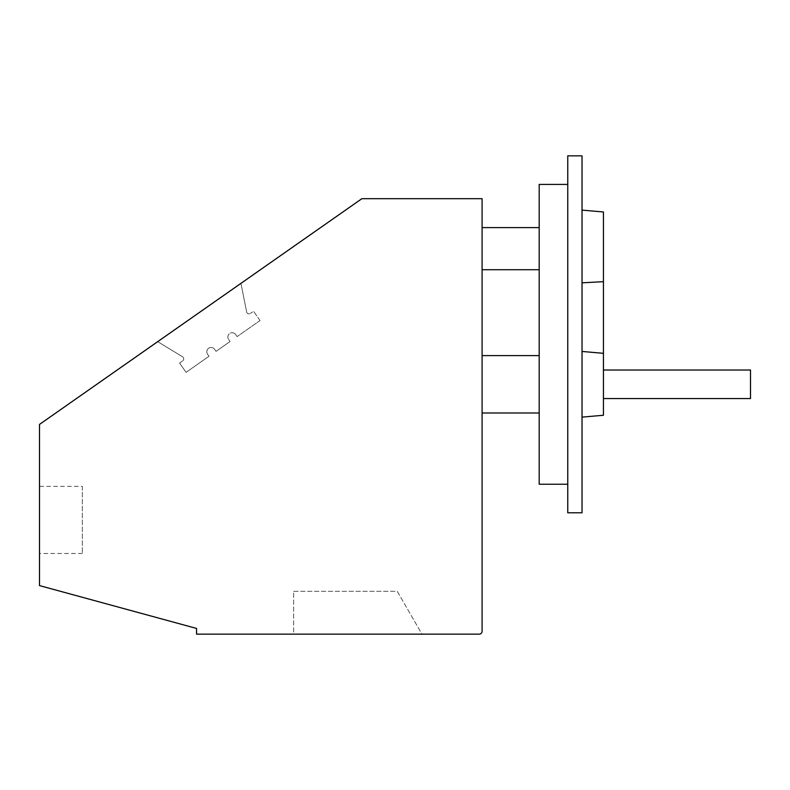<?xml version="1.0" encoding="UTF-8"?>
<svg xmlns="http://www.w3.org/2000/svg" width="790" height="790" viewBox="0 0 790 790"><rect width="100%" height="100%" fill="white"/><g stroke="black" fill="none" stroke-linecap="round" stroke-linejoin="round"><path stroke-width="0.59" stroke-dasharray="3.95 2.96" d="M246.638 311.922A2.429 2.429 0 0 0 250.41 313.433A2.429 2.429 0 0 1 246.638 311.922L240.94 283.373L157.684 341.665L182.559 356.784L157.684 341.665L240.94 283.373L246.638 311.922M603.442 370.016L750.5 370.016L750.5 398.565L603.442 398.565L603.442 370.016L603.442 398.565M179.567 363.035L186.075 372.337L209.024 356.26L207.592 354.216L209.024 356.26L186.075 372.337L179.567 363.035L182.697 360.842L179.567 363.035M260.048 320.533L253.541 311.24L250.41 313.433L253.541 311.24L260.048 320.533L237.099 336.609L260.048 320.533M206.822 351.757A4.286 4.286 0 0 0 207.592 354.216A4.286 4.286 0 0 1 209.814 347.669A4.286 4.286 0 0 1 214.613 349.299L216.045 351.353L230.078 341.517L228.646 339.473L230.078 341.517L216.045 351.353L214.613 349.299A4.286 4.286 0 0 0 206.822 351.757M235.657 334.565L237.099 336.609L235.657 334.565A4.286 4.286 0 0 0 227.866 337.014A4.286 4.286 0 0 0 228.646 339.473A4.286 4.286 0 0 1 230.868 332.936A4.286 4.286 0 0 1 235.657 334.565M82.328 486.373L82.328 553.474L82.328 486.373L39.5 486.373L39.5 553.474L39.5 486.373M82.328 553.474L39.5 553.474M39.5 585.597L39.5 424.418L361.879 198.685L482.088 198.685L482.088 631.289A2.854 2.854 0 0 1 479.234 634.143L196.552 634.143L196.552 628.435L39.5 585.597M582.033 155.857L567.753 155.857L567.753 512.789L582.033 512.789L582.033 155.857M482.088 248.662L482.088 227.599L482.088 248.662M482.088 412.992L482.088 355.599L482.088 412.992L539.195 412.992L539.195 355.599L539.195 412.992M183.724 358.858A2.429 2.429 0 0 0 182.559 356.784A2.429 2.429 0 0 1 182.697 360.842A2.429 2.429 0 0 0 183.724 358.858M293.633 591.315L397.251 591.315L421.978 634.143L293.633 634.143L293.633 591.315L397.251 591.315L421.978 634.143L293.633 634.143L293.633 591.315M539.195 248.662L539.195 227.599L539.195 248.662M567.753 184.416L567.753 484.231L567.753 184.416L539.195 184.416L539.195 484.231L567.753 484.231M482.088 355.599L539.195 355.599M582.033 248.662L582.033 417.13L582.033 248.662M582.033 351.451L603.442 353.328L582.033 351.451L603.442 353.328L603.442 211.987M582.033 417.13L603.442 415.254L603.442 353.328M582.033 282.83L603.442 281.675"/><path stroke-width="1.19" d="M603.442 370.016L750.5 370.016L750.5 398.565L603.442 398.565M39.5 585.597L39.5 424.418L361.879 198.685L482.088 198.685L482.088 631.289A2.854 2.854 0 0 1 479.234 634.143L196.552 634.143L196.552 628.435L39.5 585.597M582.033 155.857L567.753 155.857L567.753 512.789L582.033 512.789L582.033 155.857M539.195 412.992L482.088 412.992M539.195 355.599L482.088 355.599M582.033 282.83L603.442 281.675L603.442 415.254L582.033 417.13M582.033 351.451L603.442 353.328M603.442 281.675L603.442 211.987L582.033 210.11M567.753 184.416L539.195 184.416L539.195 484.231L567.753 484.231M482.088 269.716L539.195 269.716M482.088 227.599L539.195 227.599"/></g></svg>
